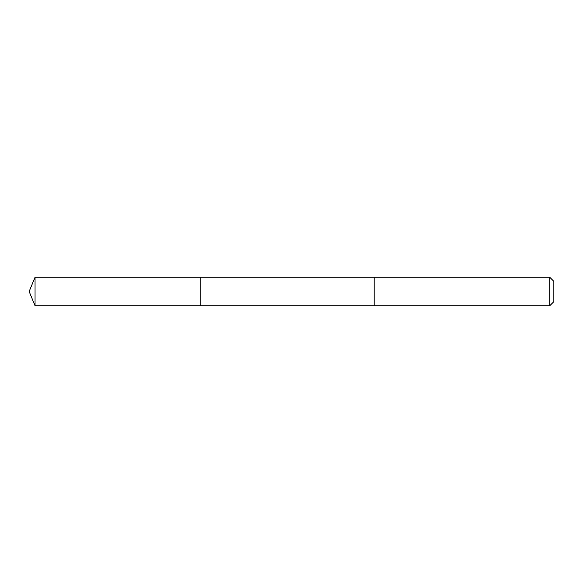 <?xml version="1.0" encoding="UTF-8"?>
<svg xmlns="http://www.w3.org/2000/svg" width="583" height="583" viewBox="0 0 583 583"><rect width="100%" height="100%" fill="white"/><g stroke="black" fill="none" stroke-linecap="round" stroke-linejoin="round"><path stroke-width="0.87" d="M200.246 305.754L200.246 277.246L35.053 277.238L35.053 305.762L200.246 305.754L200.246 277.246L374.199 277.246L374.199 305.754L35.053 305.762L29.15 291.5L35.053 305.762M374.199 301.039L374.199 305.762L549.733 305.762L549.733 277.238L374.199 277.238L374.199 301.039M549.733 277.238L553.85 281.356L553.85 301.644L549.733 305.762M29.15 291.5L35.053 277.238"/></g></svg>

